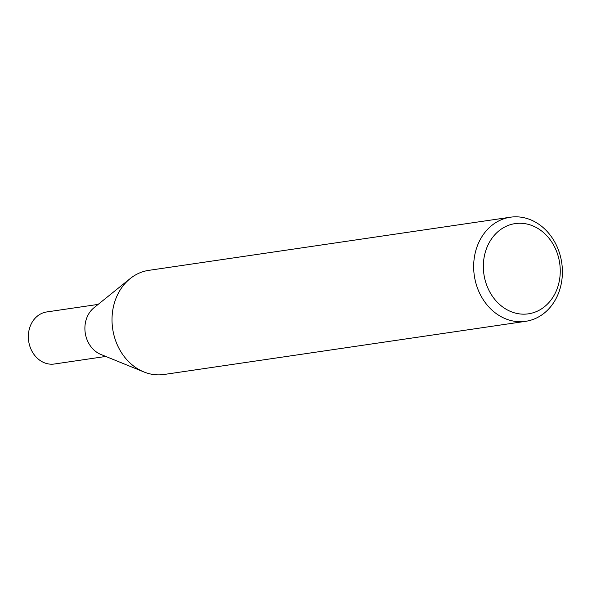 <?xml version="1.0" encoding="UTF-8"?>
<svg xmlns="http://www.w3.org/2000/svg" width="592" height="592" viewBox="0 0 592 592"><rect width="100%" height="100%" fill="white"/><g stroke="black" fill="none" stroke-linecap="round" stroke-linejoin="round"><path stroke-width="0.89" d="M496.636 222.096A52.614 44.178 -98.4 0 1 510.378 217.212A52.614 44.178 -98.4 0 1 559.891 254.382A52.614 44.178 -98.4 0 1 539.43 316.439A52.614 44.178 -98.4 0 1 525.681 321.323A52.614 44.178 -98.4 0 1 476.175 284.153A52.614 44.178 -98.4 0 1 496.636 222.096M525.681 321.323L164.036 374.484A52.614 44.178 -98.4 0 1 114.53 337.307A52.614 44.178 -98.4 0 1 134.991 275.258A52.614 44.178 -98.4 0 1 148.733 270.366L510.378 217.212M503.259 227.831A45.599 38.288 -98.4 0 1 555.488 248.832A45.599 38.288 -98.4 0 1 540.348 309.594A45.599 38.288 -98.4 0 1 488.111 288.6A45.599 38.288 -98.4 0 1 503.259 227.831M143.627 371.835L100.825 354.43A26.307 22.089 -98.4 0 1 85.226 332.882A26.307 22.089 -98.4 0 1 93.965 307.766L129.944 278.773M105.798 356.451L54.353 364.013A26.307 22.089 -98.4 0 1 29.6 345.425A26.307 22.089 -98.4 0 1 39.834 314.404A26.307 22.089 -98.4 0 1 46.701 311.954L98.146 304.399"/></g></svg>
